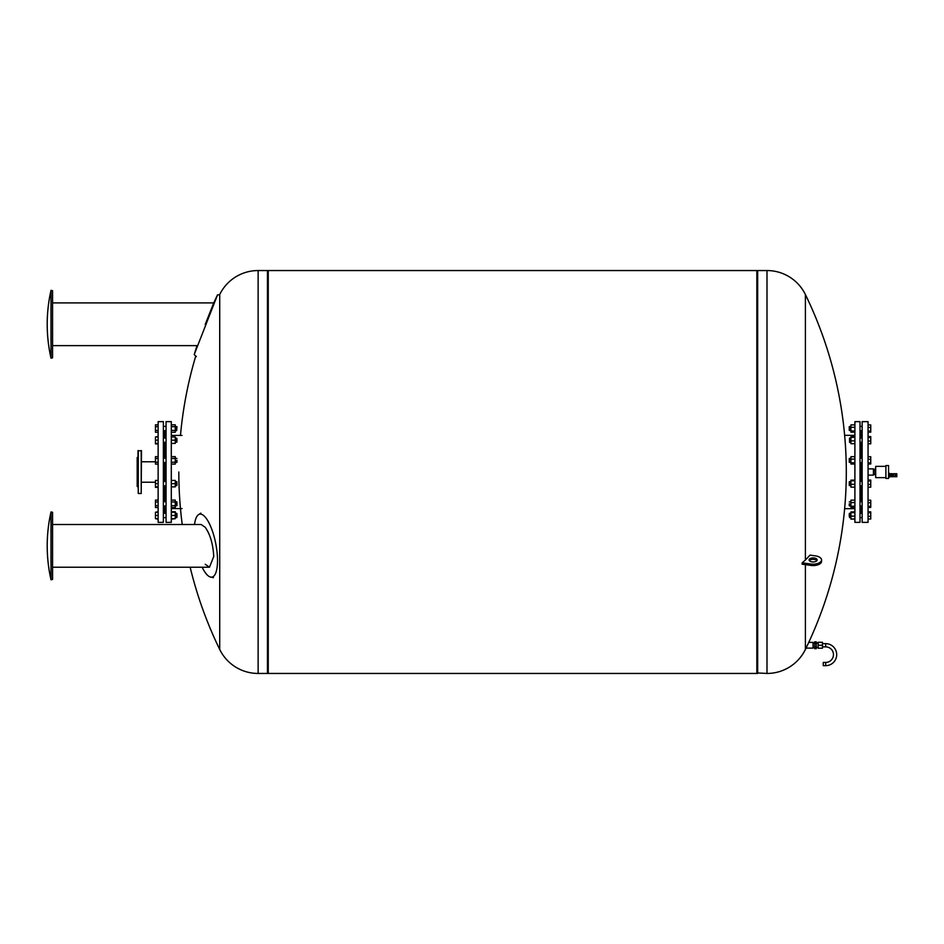 <?xml version="1.0" encoding="UTF-8"?>
<svg xmlns="http://www.w3.org/2000/svg" width="944" height="944" viewBox="0 0 944 944"><rect width="100%" height="100%" fill="white"/><g stroke="black" fill="none" stroke-linecap="round" stroke-linejoin="round"><path stroke-width="1.42" d="M51.011 290.339L52.569 290.717L52.569 357.811L51.011 358.189L51.011 290.339A153.105 153.105 0 0 0 51.011 358.189M52.569 302.918L213.733 302.918L205.214 324.465M52.569 345.622L197.025 345.622L194.204 354.59L217.521 294.858L219.716 294.858M194.204 354.59L196.399 356.608M51.011 579.793L51.011 511.943A153.105 153.105 0 0 0 51.011 579.793L52.569 579.415L52.569 512.321L51.011 511.943M205.214 564.264L209.485 567.226L213.733 556.547C213.073 544.157 210.229 534.398 205.214 527.271L201.131 524.51L52.569 524.51M202.158 567.226A32.061 10.101 -101 0 0 205.863 573.409A32.061 10.101 -101 0 0 210.665 577.091A32.061 10.101 -101 0 0 217.521 560.571A32.061 10.101 -101 0 0 205.863 517.878A32.061 10.101 -101 0 0 198.488 514.692A32.061 10.101 -101 0 0 194.535 524.51M137.989 457.026L137.187 457.498L137.187 486.502L137.989 486.974M138.261 450.512L138.261 493.488L137.989 450.784L141.482 450.784L141.211 493.488L141.211 450.512M138.261 493.488L141.211 493.488M158.132 472L158.132 421.638L163.371 421.638L163.371 522.362L158.132 522.362L158.132 472M164.044 481.499L164.044 462.501M164.044 458.206L164.044 442.335M164.044 438.04L164.044 430.688M165.389 481.499L165.389 462.501M165.389 458.206L165.389 442.335M165.389 438.04L165.389 430.688M166.061 472L166.061 421.638L171.301 421.638L171.301 522.362L166.061 522.362L166.061 472M176.67 426.676L176.67 430.688L176.941 426.912M176.67 517.607L176.67 513.312L175.265 513.312L176.941 513.583L176.941 517.336L175.265 517.607L176.941 517.336M166.061 513.312L163.371 513.312M166.061 517.607L163.371 517.607L166.061 517.607M176.67 505.677L176.67 501.948M176.941 505.441L176.941 502.184M176.67 484.72L176.67 482.573M176.941 484.591L176.941 482.703M176.67 460.353L176.67 462.501L176.67 460.353M176.941 460.353L176.941 462.241L176.941 460.353M176.67 439.113L176.67 441.261M176.941 439.243L176.941 442.063L175.265 442.335M175.265 430.688L176.67 430.405M171.301 432.258L175.265 432.258L175.265 424.824L171.301 424.824M171.301 430.405L175.265 430.405M171.301 426.676L175.265 426.676M158.132 424.824L155.453 424.824L155.453 432.258L158.132 432.258M158.132 426.676L155.453 426.676M158.132 430.405L155.453 430.405M176.941 441.131L176.941 442.063M171.301 443.409L175.265 443.409L175.265 436.966L171.301 436.966M171.301 440.187L175.265 440.187M158.132 436.966L155.453 436.966L155.453 443.904L158.132 443.904M158.132 440.187L155.453 440.187M158.132 443.409L155.453 443.409M171.301 464.082L175.265 464.082L175.265 456.636L171.301 456.636M171.301 462.218L175.265 462.218M171.301 458.489L175.265 458.489M158.132 458.489L155.453 458.489L155.453 464.082L158.132 464.082M158.132 462.218L155.453 462.218M158.132 456.636L155.453 456.636L155.453 458.489M171.301 486.868L175.265 486.868L175.265 480.425L171.301 480.425M171.301 483.647L175.265 483.647M158.132 483.647L155.453 483.647L155.453 487.364L158.132 487.364M158.132 486.868L155.453 486.868M158.132 480.425L155.453 480.425L155.453 483.647M171.301 507.53L175.265 507.53L175.265 500.096L171.301 500.096M171.301 505.677L175.265 505.677M171.301 501.948L175.265 501.948M158.132 505.677L155.453 505.677L155.453 507.53L158.132 507.53M158.132 501.948L155.453 501.948L155.453 505.677M158.132 500.096L155.453 500.096L155.453 501.948M171.301 518.681L175.265 518.681L175.265 511.742L171.301 511.742M171.301 515.459L175.265 515.459M171.301 512.238L175.265 512.238M158.132 518.681L155.453 518.681L158.132 519.176M158.132 515.459L155.453 515.459L155.453 518.681M158.132 512.238L155.453 512.238L155.453 515.459M171.301 519.176L175.265 518.681M158.132 511.742L155.453 512.238M158.132 436.47L155.453 436.966M164.044 505.96L164.044 513.312L165.389 513.312L165.389 505.96M165.389 501.665L165.389 485.794M164.044 501.665L164.044 485.794M190.157 567.226A405.33 405.33 0 0 0 219.716 649.448L219.716 294.552A42.704 42.704 0 0 1 258.125 270.55L267.459 270.55L267.459 673.45L258.125 673.45A42.704 42.704 0 0 1 219.716 649.448L219.716 569.739M219.716 549.396L219.716 472M805.397 564.665L805.397 649.448A42.704 42.704 0 0 1 767 673.45L767 270.55L757.666 270.55L757.666 673.45L757.666 270.55L756.852 271.081M756.852 270.55L756.852 673.45L268.261 673.45L268.261 270.55L756.852 270.55M818.153 645.248L818.153 642.298L822.46 642.298L822.46 645.248L818.153 645.248L818.153 648.209L822.46 648.209L822.46 645.248M814.66 648.209L814.66 642.298M816.277 643.017L818.153 643.017M816.277 647.478L818.153 647.478M813.055 643.017L814.129 643.017M813.055 647.478L814.129 647.478M814.66 648.658L814.66 641.837L816.277 641.837L816.277 648.658L814.66 648.658M816.277 646.959L814.66 646.959M816.277 643.548L814.66 643.548M822.46 646.864L825.681 646.864A7.788 7.788 0 0 1 833.469 654.652A7.788 7.788 0 0 1 825.681 662.44L823.262 662.44L823.262 665.662L825.681 665.662A11.009 11.009 0 0 0 836.691 654.652A11.009 11.009 0 0 0 825.681 643.643L822.46 643.643M814.176 557.998A4.024 2.018 0 0 0 809.079 559.945A4.024 2.018 0 0 0 812.029 561.881A4.024 2.018 0 0 0 817.138 559.945A4.024 2.018 0 0 0 814.176 557.998M809.327 560.642A4.024 2.018 180 0 1 814.176 559.403A4.024 2.018 180 0 1 816.89 560.642M767 270.55A42.704 42.704 0 0 1 805.397 294.552L805.397 560.028A405.33 202.665 0 0 0 810.011 555.119L815.368 555.863A8.461 4.236 0 0 1 821.563 559.945L821.563 561.338A8.461 4.236 180 0 1 810.849 565.421L802.14 564.205L802.14 562.813L805.397 560.028M805.397 294.552A405.33 405.33 0 0 1 808.748 642.392L813.055 642.392L813.055 648.115L806.046 648.115L808.748 642.392L806.046 648.115A405.33 405.33 0 0 1 805.397 649.448M821.457 560.642A8.461 4.236 180 0 1 821.563 561.338M802.14 562.813L810.849 564.016A8.461 4.236 0 0 0 821.563 559.945M875.69 474.738L874.935 474.738L875.69 475.044L875.69 477.64L875.69 466.36L875.69 468.956L874.935 468.956L875.69 469.262M890.216 476.437L888.575 477.145L888.575 472L888.575 473.298L890.216 474.018M875.69 477.64L885.897 477.64L885.897 465.557L885.897 466.36L875.69 466.36M889.472 477.145L889.472 473.298M891.03 473.746L890.216 473.746L890.216 476.696L891.03 476.696L891.219 473.77M891.219 476.732L892.292 476.732L892.292 473.723L891.219 473.723L891.219 476.732M892.292 473.77L893.579 474.053M892.481 473.746L892.481 476.696L893.579 476.39M894.924 473.746L893.579 473.746L893.579 476.696L894.924 476.696L895.455 473.77M895.455 476.732L896.8 476.732L896.8 473.723L895.455 473.723L895.455 476.732M874.935 469.77L873.436 469.77L873.436 475.127L873.436 474.23L874.935 474.23M893.036 476.39L893.036 474.053M892.906 476.696L892.906 473.746M888.575 472L888.575 465.557L888.575 472M875.69 471.693L874.935 471.693L874.935 469.262M874.935 474.738L874.935 472.307L875.69 472.307M874.935 472.307L874.935 471.693M862.155 472L862.155 421.638L868.055 421.638L868.055 522.362L862.155 522.362L862.155 472M860.81 481.499L860.81 462.501M860.81 458.206L860.81 442.335M860.81 438.04L860.81 430.688M854.898 472L854.898 421.638L859.996 421.638L859.996 522.362L854.898 522.362L854.898 472M849.529 503.813L849.529 505.96L849.529 503.813M849.258 503.813L849.258 505.689L849.258 503.813M849.529 484.72L849.529 482.573M849.258 482.703L849.258 484.591M849.529 462.218L849.529 458.489M849.258 458.725L849.258 461.982M850.922 442.335L849.529 442.335L849.529 438.04L850.922 438.04M849.529 438.04L849.529 442.335M859.996 438.04L862.155 438.04M859.996 442.335L862.155 442.335M849.529 430.405L849.529 426.676M849.258 430.169L849.258 426.664L850.922 426.393M849.529 516.533L849.529 514.386M849.258 514.515L849.258 516.403M854.898 516.132L850.922 516.132L850.922 519.117L854.898 519.117M854.898 518.964L850.922 518.964M854.898 511.955L850.922 511.955L850.922 516.132M854.898 512.627L850.922 512.627M854.898 511.801L850.922 511.955M854.898 424.883L850.922 424.883L850.922 432.199L854.898 432.199M854.898 427.29L850.922 427.29M854.898 430.96L850.922 430.96M854.898 436.683L850.922 436.683L850.922 443.692L854.898 443.692M854.898 437.355L850.922 437.355M854.898 440.86L850.922 440.86M854.898 456.695L850.922 456.695L850.922 464.011L854.898 464.011M854.898 459.114L850.922 459.114M854.898 462.772L850.922 462.772M854.898 480.815L850.922 480.815L850.922 487.151L854.898 487.151M854.898 484.319L850.922 484.319M854.898 480.142L850.922 480.142L850.922 480.815M854.898 502.562L850.922 502.562L850.922 507.471L854.898 507.471M854.898 506.232L850.922 506.232M854.898 500.155L850.922 500.155L850.922 502.562M860.81 513.312L860.81 505.96M860.81 501.665L860.81 485.794M868.055 480.083L870.746 480.083L868.055 480.012M868.055 480.921L870.746 480.921L870.746 480.083M868.055 484.484L870.746 484.484L870.746 480.921M868.055 487.198L870.746 487.198L870.746 484.484M868.055 500.19L870.746 500.19L870.746 502.727L868.055 502.727M868.055 506.35L870.746 506.35L870.746 502.727M868.055 507.435L870.746 507.435L870.746 506.35M868.055 512.734L870.746 512.734L870.746 511.837L868.055 511.837M868.055 511.896L870.746 511.896M868.055 516.297L870.746 516.297L870.746 512.734M868.055 519.011L870.746 519.011L870.746 516.297M868.055 519.082L870.746 519.011M868.055 487.269L870.746 487.198M868.055 443.81L870.746 443.81L870.746 436.565L868.055 436.565M868.055 432.163L870.746 432.163L870.746 424.918L868.055 424.918M868.055 431.078L870.746 431.078M868.055 427.455L870.746 427.455M868.055 436.624L870.746 436.624M868.055 437.461L870.746 437.461M868.055 443.739L870.746 443.739M868.055 441.025L870.746 441.025M868.055 456.731L870.746 456.731L870.746 459.268L868.055 459.268M868.055 463.988L870.746 463.988L870.746 459.268M868.055 462.89L870.746 462.89M258.125 270.55L258.125 673.45M825.681 662.44L825.681 665.662M825.681 646.864L825.681 643.643M810.849 564.016L810.849 565.421M217.521 294.858L213.733 302.918M209.485 567.226L52.569 567.226M210.665 577.091L213.415 577.645M198.488 514.692L200.824 513.135M155.453 461.781L141.482 461.781M182.039 435.42L171.301 435.42M175.265 505.96L176.941 505.689M176.941 501.937L175.265 501.665M163.371 505.96L166.061 505.96M175.265 485.794L176.941 485.523M176.941 481.759L175.265 481.499M163.371 485.794L166.061 485.794M175.265 462.501L176.941 462.241M176.941 458.477L175.265 458.206M163.371 462.501L166.061 462.501M176.941 438.311L175.265 438.04M163.371 442.335L166.061 442.335M176.941 426.664L175.265 426.393M163.371 430.688L166.061 430.688M163.371 426.393L166.061 426.393M163.371 438.04L166.061 438.04M163.371 458.206L166.061 458.206M163.371 481.499L166.061 481.499M163.371 501.665L166.061 501.665M182.039 508.58L171.301 508.58M155.453 482.219L141.482 482.219M195.762 356.018A405.33 405.33 0 0 0 180.469 435.42M178.817 472A405.33 405.33 0 0 0 182.227 524.51M267.459 271.081L268.261 270.55M267.459 672.919L268.261 673.45M756.852 672.919L767 673.45M885.897 478.443L888.575 478.443M868.055 468.873L873.436 468.873M868.055 475.127L873.436 475.127M885.897 465.557L888.575 465.557M854.898 435.337L844.644 435.337M862.155 505.96L859.996 505.96M850.922 505.96L849.258 505.689M849.258 501.937L850.922 501.665M850.922 485.794L849.258 485.523M849.258 481.759L850.922 481.499M862.155 485.794L859.996 485.794M850.922 462.501L849.258 462.241M849.258 458.477L850.922 458.206M862.155 462.501L859.996 462.501M849.258 430.417L850.922 430.688M862.155 426.393L859.996 426.393L862.155 426.393M850.922 517.607L849.529 517.607M849.258 513.583L850.922 513.312L849.529 513.312M862.155 517.607L859.996 517.607M862.155 513.312L859.996 513.312M862.155 430.688L859.996 430.688M862.155 458.206L859.996 458.206M862.155 481.499L859.996 481.499M862.155 501.665L859.996 501.665M854.898 508.663L844.644 508.663"/></g></svg>

